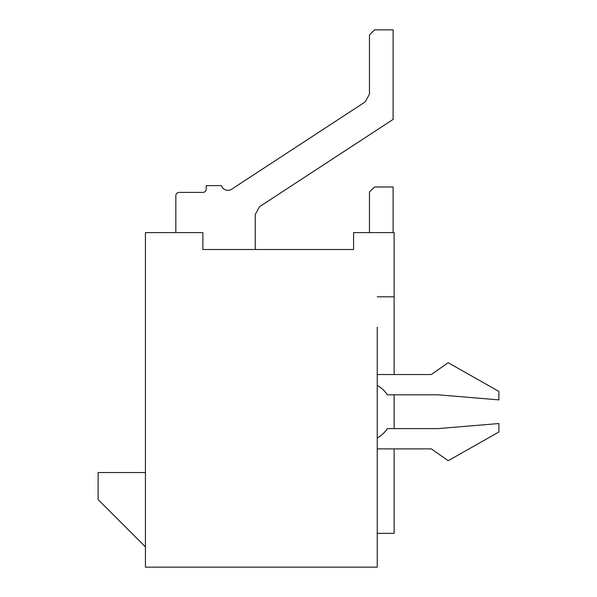 <?xml version="1.0" encoding="UTF-8"?>
<svg xmlns="http://www.w3.org/2000/svg" width="597" height="597" viewBox="0 0 597 597"><rect width="100%" height="100%" fill="white"/><g stroke="black" fill="none" stroke-linecap="round" stroke-linejoin="round"><path stroke-width="0.9" d="M234.293 249.501L202.868 249.501L202.868 232.606L145.422 232.606L145.422 567.15L377.237 567.15L377.237 327.223M353.581 242.74L353.581 249.501L202.868 249.501M335.671 249.501L353.581 249.501L353.581 232.606L394.132 232.606L394.132 296.813L377.237 296.813M145.422 546.874L98.109 499.562L98.109 472.533L145.422 472.533M377.237 438.079A30.41 30.41 0 0 0 387.371 428.601L438.064 428.601L498.891 423.534L498.891 431.982L448.198 460.705L431.303 448.877L394.132 448.877L394.132 533.36L377.237 533.36M394.132 296.813L394.132 374.535L431.303 374.535L448.198 362.707L498.891 391.431L498.891 399.878L438.064 394.811L387.371 394.811A30.41 30.41 0 0 0 377.237 385.334M394.132 394.811L394.132 428.601M255.247 249.501L255.247 214.584L259.486 206.741L255.247 214.584L259.486 206.741L255.247 214.584L259.486 206.741L393.117 119.4L393.117 29.85L374.535 29.85L369.461 34.917L369.461 94.057L365.222 101.9L369.461 94.057L365.222 101.9L369.461 94.057L365.222 101.9L231.591 189.242A6.761 6.761 0 0 1 221.45 185.63L206.249 185.63L206.249 189.01A3.381 3.381 0 0 1 202.868 192.391L179.212 192.391A3.381 3.381 0 0 0 175.831 195.771L175.831 232.606M377.237 374.535L431.303 374.535M431.303 448.877L377.237 448.877M206.249 189.01A3.381 3.381 0 0 1 202.868 192.391A3.381 3.381 0 0 0 206.249 189.01A3.381 3.381 0 0 1 202.868 192.391A3.381 3.381 0 0 0 206.249 189.01M393.117 232.606L393.117 186.988L374.535 186.988L369.461 192.055L369.461 232.606M353.581 249.501L339.596 249.501"/></g></svg>
